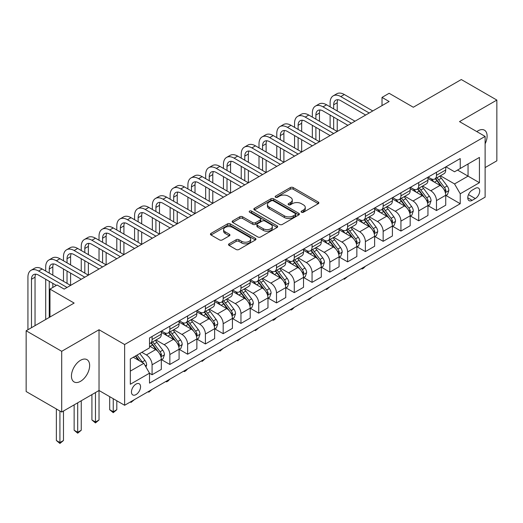 <?xml version="1.0" encoding="UTF-8"?>
<svg xmlns="http://www.w3.org/2000/svg" width="523" height="523" viewBox="0 0 523 523"><rect width="100%" height="100%" fill="white"/><g stroke="black" fill="none" stroke-linecap="round" stroke-linejoin="round"><path stroke-width="0.78" d="M301.503 212.24A1.379 0.798 0 0 0 303.451 212.24L318.285 203.676A1.974 1.138 0 0 0 318.86 202.872A1.974 1.138 0 0 0 318.285 202.068L293.161 187.561A1.974 1.138 0 0 0 290.37 187.561L275.536 196.125A1.379 0.798 0 0 0 275.131 196.687A1.379 0.798 0 0 0 275.536 197.249A1.379 0.798 0 0 0 277.491 197.249L279.413 196.145A6.315 3.648 0 0 1 288.343 196.145L290.435 197.354A6.315 3.648 0 0 1 292.285 199.93A6.315 3.648 0 0 1 290.435 202.512L288.519 203.617A1.379 0.798 0 0 0 288.114 204.179A1.379 0.798 0 0 0 288.519 204.748A1.379 0.798 0 0 0 290.474 204.748L292.39 203.637A6.315 3.648 0 0 1 301.326 203.637L303.418 204.846A6.315 3.648 0 0 1 305.269 207.428A6.315 3.648 0 0 1 303.418 210.004L301.503 211.115A1.379 0.798 0 0 0 301.098 211.678A1.379 0.798 0 0 0 301.503 212.24L301.503 211.115M80.542 381.306A12.872 7.433 120 0 0 88.949 369.964A12.872 7.433 120 0 0 86.981 359.647A12.872 7.433 120 0 0 80.542 360.288A12.872 7.433 120 0 0 72.135 371.631A12.872 7.433 120 0 0 74.109 381.94A12.872 7.433 120 0 0 80.542 381.306M485.115 143.779A12.872 7.433 120 0 0 484.442 130.175A12.872 7.433 120 0 0 478.009 130.815A12.872 7.433 120 0 0 476.806 131.6M136.006 394.604A6.433 3.713 120 0 0 140.21 388.935A6.433 3.713 120 0 0 139.223 383.777A6.433 3.713 120 0 0 136.006 384.098A6.433 3.713 120 0 0 131.803 389.766A6.433 3.713 120 0 0 132.783 394.924A6.433 3.713 120 0 0 136.006 394.604M229.094 243.81A1.974 1.138 0 0 0 228.512 244.62A1.974 1.138 0 0 0 229.094 245.424L236.141 249.491A1.974 1.138 0 0 0 238.933 249.491L255.401 239.985A1.974 1.138 0 0 0 255.982 239.181A1.974 1.138 0 0 0 255.401 238.37L230.277 223.864A1.974 1.138 0 0 0 227.485 223.864L211.017 233.376A1.974 1.138 0 0 0 210.436 234.18A1.974 1.138 0 0 0 211.017 234.984L219.529 239.9A1.974 1.138 0 0 0 222.321 239.9L229.368 235.834A1.974 1.138 0 0 0 229.95 235.03A1.974 1.138 0 0 0 229.368 234.219L225.145 231.781A5.282 3.046 0 0 1 223.602 229.63A5.282 3.046 0 0 1 226.858 226.812A5.282 3.046 0 0 1 232.617 227.472L249.157 237.024A5.282 3.046 0 0 1 250.7 239.181A5.282 3.046 0 0 1 247.444 241.992A5.282 3.046 0 0 1 241.685 241.332L238.933 239.743A1.974 1.138 0 0 0 236.141 239.743L229.094 243.81L229.094 245.424M485.115 167.595L496.85 160.823L496.85 100.07L461.299 79.542L413.307 107.248L389.132 93.29L382.019 97.396L389.132 101.501L64.192 289.108L57.079 285.002L49.973 289.108L49.973 317.023M61.701 351.299L61.701 412.052L99.03 390.504L99.03 329.745L61.701 351.299L26.15 330.771L74.142 303.065L49.973 289.108M99.03 329.745L124.624 344.526L485.115 136.398L485.115 197.151L124.624 405.279L124.624 344.526M496.85 100.07L459.521 121.617L485.115 136.398M279.55 224.432A1.974 1.138 0 0 0 282.342 224.432L298.81 214.92A1.974 1.138 0 0 0 299.391 214.116A1.974 1.138 0 0 0 298.81 213.312L273.686 198.805A1.974 1.138 0 0 0 270.894 198.805L254.426 208.311A1.974 1.138 0 0 0 253.845 209.122A1.974 1.138 0 0 0 254.426 209.926L279.55 224.432M250.164 212.541A1.379 0.798 0 0 1 251.563 212.737L251.563 211.096L277.105 225.838A1.974 1.138 0 0 1 277.687 226.649A1.974 1.138 0 0 1 277.105 227.453L260.637 236.965A1.974 1.138 0 0 1 257.846 236.965L232.722 222.458L239.769 218.418L239.769 216.777L232.722 220.843A1.974 1.138 0 0 0 232.14 221.647A1.974 1.138 0 0 0 232.722 222.458L232.722 220.843M239.769 218.418A1.974 1.138 0 0 1 242.561 218.418L242.561 216.777A1.974 1.138 0 0 0 239.769 216.777M242.561 216.777L252.753 222.654A1.974 1.138 0 0 0 255.544 222.654L260.219 219.961A1.974 1.138 0 0 0 260.794 219.15A1.974 1.138 0 0 0 260.219 218.346L249.608 212.22A1.379 0.798 0 0 1 249.203 211.658A1.379 0.798 0 0 1 250.059 210.919A1.379 0.798 0 0 1 251.563 211.096M61.701 412.052L26.15 391.531L26.15 330.771M475.309 188.365L472.177 190.176A6.237 3.602 120 0 0 468.105 195.667A6.237 3.602 120 0 0 469.059 200.662A6.237 3.602 120 0 0 472.177 200.355L475.309 198.55A6.237 3.602 120 0 0 479.382 193.052A6.237 3.602 120 0 0 478.421 188.058A6.237 3.602 120 0 0 475.309 188.365M445.942 166.817L454.546 171.786L460.233 168.498L460.233 158.567L149.513 337.956L149.513 347.893L130.319 358.974L130.319 384.261L149.513 373.18L149.513 383.111L460.233 203.722L460.233 193.785L454.546 183.933L440.405 175.767M460.233 168.498L479.428 157.416L479.428 182.704L460.233 193.785M95.474 392.557L95.474 422.028L99.03 419.976L99.03 390.504L124.624 405.279M382.019 97.396L382.019 105.607M457.527 170.06L468.052 176.133L468.052 163.98L479.428 157.416M454.546 183.933L468.052 176.133L479.428 182.704M130.319 371.127L143.825 363.328L133.3 357.248M149.513 373.259L152.075 374.736L152.075 364.806A8.041 4.642 -120 0 0 146.388 354.954L141.831 352.325M152.075 374.736L161.319 369.401L161.319 359.464A8.041 4.642 -120 0 0 155.625 349.612L149.513 346.082M161.529 359.674L169.851 364.472L169.851 354.542A8.041 4.642 -120 0 0 164.163 344.69L155.991 339.976M169.851 364.472L179.095 359.138L179.095 349.207A8.041 4.642 -120 0 0 173.401 339.355L161.319 332.373M179.304 349.41L187.626 354.215L187.626 344.278A8.041 4.642 -120 0 0 181.939 334.426L173.767 329.712M187.626 354.215L196.87 348.874L196.87 338.943A8.041 4.642 -120 0 0 191.183 329.091L179.095 322.109M197.079 339.146L205.402 343.951L205.402 334.014A8.041 4.642 -120 0 0 199.714 324.162L191.542 319.448M205.402 343.951L214.646 338.616L214.646 328.679A8.041 4.642 -120 0 0 208.958 318.827L196.87 311.845M214.855 328.882L223.177 333.687L223.177 323.75A8.041 4.642 -120 0 0 217.49 313.898L209.318 309.185M223.177 333.687L232.421 328.352L232.421 318.415A8.041 4.642 -120 0 0 226.734 308.563L214.646 301.588M232.63 318.625L240.953 323.423L240.953 313.493A8.041 4.642 -120 0 0 235.265 303.641L227.093 298.921M240.953 323.423L250.197 318.089L250.197 308.152A8.041 4.642 -120 0 0 244.509 298.3L232.421 291.324M250.406 308.361L258.728 313.159L258.728 303.229A8.041 4.642 -120 0 0 253.04 293.377L244.869 288.657M258.728 313.159L267.972 307.825L267.972 297.888A8.041 4.642 -120 0 0 262.285 288.036L250.197 281.06M268.181 298.097L276.504 302.902L276.504 292.965A8.041 4.642 -120 0 0 270.816 283.113L262.644 278.399M276.504 302.902L285.748 297.561L285.748 287.63A8.041 4.642 -120 0 0 280.06 277.778L267.972 270.796M285.957 287.833L294.279 292.638L294.279 282.701A8.041 4.642 -120 0 0 288.591 272.849L280.426 268.136M294.279 292.638L303.523 287.297L303.523 277.367A8.041 4.642 -120 0 0 297.835 267.514L285.748 260.532M303.732 277.569L312.054 282.374L312.054 272.437A8.041 4.642 -120 0 0 306.367 262.585L298.202 257.872M312.054 282.374L321.299 277.04L321.299 267.103A8.041 4.642 -120 0 0 315.611 257.251L303.523 250.275M321.508 267.305L329.83 272.11L329.83 262.18A8.041 4.642 -120 0 0 324.142 252.321L315.977 247.608M329.83 272.11L339.074 266.776L339.074 256.839A8.041 4.642 -120 0 0 333.386 246.987L321.299 240.011M339.283 257.048L347.605 261.846L347.605 251.916A8.041 4.642 -120 0 0 341.918 242.064L333.752 237.344M347.605 261.846L356.849 256.512L356.849 246.575A8.041 4.642 -120 0 0 351.162 236.723L339.074 229.747M357.065 246.784L365.381 251.583L365.381 241.652A8.041 4.642 -120 0 0 359.693 231.8L351.528 227.087M365.381 251.583L374.625 246.248L374.625 236.318A8.041 4.642 -120 0 0 368.937 226.466L356.849 219.483M374.841 236.52L383.156 241.325L383.156 231.388A8.041 4.642 -120 0 0 377.469 221.536L369.303 216.823M383.156 241.325L392.4 235.984L392.4 226.054A8.041 4.642 -120 0 0 386.713 216.202L374.625 209.22M392.616 226.256L400.932 231.061L400.932 221.124A8.041 4.642 -120 0 0 395.244 211.272L387.079 206.559M400.932 231.061L410.176 225.727L410.176 215.79A8.041 4.642 -120 0 0 404.488 205.938L392.4 198.956M410.392 215.992L418.707 220.798L418.707 210.861A8.041 4.642 -120 0 0 413.02 201.009L404.854 196.295M418.707 220.798L427.951 215.463L427.951 205.526A8.041 4.642 -120 0 0 422.264 195.674L410.176 188.698M428.167 205.735L436.483 210.534L436.483 200.603A8.041 4.642 -120 0 0 430.795 190.751L422.63 186.031M436.483 210.534L445.727 205.199L445.727 195.262A8.041 4.642 -120 0 0 440.039 185.41L427.951 178.435M428.167 177.081L430.795 178.598A8.041 4.642 -120 0 0 434.816 178.997A8.041 4.642 -120 0 0 436.483 175.316L436.483 172.276M410.392 187.339L413.02 188.862A8.041 4.642 -120 0 0 417.04 189.261A8.041 4.642 -120 0 0 418.707 185.573L418.707 182.54M392.616 197.602L395.244 199.126A8.041 4.642 -120 0 0 399.265 199.518A8.041 4.642 -120 0 0 400.932 195.837L400.932 192.797M374.841 207.866L377.469 209.383A8.041 4.642 -120 0 0 381.489 209.782A8.041 4.642 -120 0 0 383.156 206.101L383.156 203.061M357.059 218.13L359.693 219.647A8.041 4.642 -120 0 0 363.714 220.046A8.041 4.642 -120 0 0 365.381 216.365L365.381 213.325M339.283 228.394L341.918 229.911A8.041 4.642 -120 0 0 345.938 230.31A8.041 4.642 -120 0 0 347.605 226.629L347.605 223.589M321.508 238.651L324.142 240.175A8.041 4.642 -120 0 0 328.163 240.573A8.041 4.642 -120 0 0 329.83 236.886L329.83 233.853M303.732 248.915L306.367 250.439A8.041 4.642 -120 0 0 310.387 250.837A8.041 4.642 -120 0 0 312.054 247.15L312.054 244.117M285.957 259.179L288.591 260.696A8.041 4.642 -120 0 0 292.612 261.095A8.041 4.642 -120 0 0 294.279 257.414L294.279 254.374M268.181 269.443L270.816 270.96A8.041 4.642 -120 0 0 274.837 271.359A8.041 4.642 -120 0 0 276.504 267.678L276.504 264.638M250.406 279.707L253.04 281.224A8.041 4.642 -120 0 0 257.061 281.622A8.041 4.642 -120 0 0 258.728 277.942L258.728 274.902M232.63 289.971L235.265 291.488A8.041 4.642 -120 0 0 239.286 291.886A8.041 4.642 -120 0 0 240.953 288.206L240.953 285.166M214.855 300.228L217.49 301.751A8.041 4.642 -120 0 0 221.51 302.15A8.041 4.642 -120 0 0 223.177 298.463L223.177 295.43M197.079 310.492L199.714 312.015A8.041 4.642 -120 0 0 203.735 312.408A8.041 4.642 -120 0 0 205.402 308.727L205.402 305.687M179.304 320.756L181.939 322.273A8.041 4.642 -120 0 0 185.959 322.671A8.041 4.642 -120 0 0 187.626 318.991L187.626 315.951M161.529 331.02L164.163 332.536A8.041 4.642 -120 0 0 168.184 332.935A8.041 4.642 -120 0 0 169.851 329.255L169.851 326.215M445.942 195.471L460.233 203.722M434.816 178.997L444.06 173.662A8.041 4.642 -120 0 0 445.727 169.975L445.727 166.942M417.04 189.261L426.284 183.919A8.041 4.642 -120 0 0 427.951 180.239L427.951 177.199M399.265 199.518L408.509 194.183A8.041 4.642 -120 0 0 410.176 190.503L410.176 187.463M381.489 209.782L390.733 204.447A8.041 4.642 -120 0 0 392.4 200.767L392.4 197.727M363.714 220.046L372.958 214.711A8.041 4.642 -120 0 0 374.625 211.024L374.625 207.991M345.938 230.31L355.182 224.975A8.041 4.642 -120 0 0 356.849 221.288L356.849 218.254M328.163 240.573L337.407 235.232A8.041 4.642 -120 0 0 339.074 231.552L339.074 228.512M310.387 250.837L319.631 245.496A8.041 4.642 -120 0 0 321.299 241.816L321.299 238.776M292.612 261.095L301.856 255.76A8.041 4.642 -120 0 0 303.523 252.079L303.523 249.04M274.837 271.359L284.081 266.024A8.041 4.642 -120 0 0 285.748 262.343L285.748 259.303M257.061 281.622L266.305 276.288A8.041 4.642 -120 0 0 267.972 272.601L267.972 269.567M239.286 291.886L248.53 286.552A8.041 4.642 -120 0 0 250.197 282.865L250.197 279.831M221.51 302.15L230.754 296.809A8.041 4.642 -120 0 0 232.421 293.128L232.421 290.088M203.735 312.408L212.979 307.073A8.041 4.642 -120 0 0 214.646 303.392L214.646 300.352M185.959 322.671L195.203 317.337A8.041 4.642 -120 0 0 196.87 313.656L196.87 310.616M168.184 332.935L177.428 327.601A8.041 4.642 -120 0 0 179.095 323.914L179.095 320.88M149.513 343.526A8.041 4.642 -120 0 0 150.408 343.199L159.652 337.865A8.041 4.642 -120 0 0 161.319 334.177L161.319 331.144M150.408 343.199A8.041 4.642 -120 0 0 152.075 339.519L152.075 336.479M143.825 363.328L149.513 373.18M302.052 212.436L303.418 211.645A6.315 3.648 0 0 0 305.269 209.069L305.269 207.428M292.285 199.93L292.285 201.571A6.315 3.648 0 0 1 290.435 204.153L289.069 204.944M318.259 203.695L293.161 189.202A1.974 1.138 0 0 0 290.37 189.202L276.092 197.446M298.81 213.312L298.81 214.92L273.686 200.446A1.974 1.138 0 0 0 270.894 200.446L254.453 209.939M295.325 214.678A1.379 0.798 0 0 0 295.73 214.116A1.379 0.798 0 0 0 295.325 213.554L273.268 200.819A1.379 0.798 0 0 0 271.313 200.819L269.293 201.989A6.315 3.648 0 0 0 267.443 204.565A6.315 3.648 0 0 0 269.293 207.141L284.368 215.849A6.315 3.648 0 0 0 293.298 215.849L295.325 214.678L295.325 216.319A1.379 0.798 0 0 0 295.73 215.757L295.73 214.116M267.443 204.565L267.443 206.206A6.315 3.648 0 0 0 269.293 208.788L269.293 207.141M295.325 216.319L293.298 217.49A6.315 3.648 0 0 1 284.368 217.49L269.293 208.788M242.561 218.418L252.753 224.302A1.974 1.138 0 0 0 255.544 224.302L260.219 221.602A1.974 1.138 0 0 0 260.794 220.791L260.794 219.15M251.563 212.737L277.079 227.466M263.324 228.76A5.282 3.046 0 0 0 269.077 229.42A5.282 3.046 0 0 0 272.339 226.603A5.282 3.046 0 0 0 270.79 224.452L264.965 221.085A1.974 1.138 0 0 0 262.173 221.085L257.499 223.785A1.974 1.138 0 0 0 256.917 224.589A1.974 1.138 0 0 0 257.499 225.4L263.324 228.76L263.324 230.401A5.282 3.046 0 0 0 269.077 231.061A5.282 3.046 0 0 0 272.339 228.25L272.339 226.603M256.917 224.589L256.917 226.23A1.974 1.138 0 0 0 257.499 227.041L257.499 225.4M263.324 230.401L257.499 227.041M250.7 239.181L250.7 240.822A5.282 3.046 0 0 1 247.444 243.64A5.282 3.046 0 0 1 241.685 242.973L238.933 241.384A1.974 1.138 0 0 0 236.141 241.384L229.12 245.437M223.602 229.63L223.602 231.271A5.282 3.046 0 0 0 225.145 233.428L225.145 231.781M229.342 235.847L225.145 233.428M255.401 238.37L255.401 239.985L230.277 225.511A1.974 1.138 0 0 0 227.485 225.511L211.044 235.004L211.017 233.376M445.727 195.595L447.433 194.608L448.858 190.503A5.328 3.079 -120 0 0 447.152 185.966L441.347 178.206A15.383 8.884 -120 0 0 439.666 176.199M433.887 181.86A15.383 8.884 -120 0 0 430.736 178.565M445.243 192.327L445.975 190.732A5.328 3.079 -120 0 0 444.452 187.522L438.64 179.768A15.383 8.884 -120 0 0 436.966 177.755M435.535 178.585A12.768 7.374 60 0 1 437.627 180.965L442.543 187.528M435.254 178.742A15.383 8.884 60 0 1 436.934 180.755L440.797 185.907M365.472 266.227L363.531 268.175L362.112 268.992L361.4 268.58M362.112 268.168L362.112 268.992M330.111 106.842L330.111 102.737A15.082 8.708 60 0 1 333.236 95.833L336.792 93.78A15.082 8.708 60 0 1 344.337 94.526L372.775 110.948M333.236 95.833A15.082 8.708 60 0 1 340.78 96.578L369.218 113.001M365.669 115.053L340.78 100.684A10.055 5.805 -120 0 0 335.753 100.187A10.055 5.805 -120 0 0 333.667 104.79L333.667 108.895M337.851 99.723A10.055 5.805 -120 0 0 337.224 102.737L337.224 110.948M333.667 117.1L333.667 129.416M337.224 119.152L337.224 131.469L308.786 115.053L305.229 117.1L333.667 133.522M330.111 127.364L330.111 115.053M427.951 205.853L429.658 204.872L431.076 200.767A5.328 3.079 -120 0 0 429.376 196.23L423.571 188.47A15.383 8.884 -120 0 0 421.891 186.463M416.112 192.124A15.383 8.884 -120 0 0 412.961 188.823M427.468 202.591L428.2 200.989A5.328 3.079 -120 0 0 426.676 197.786L420.865 190.032A15.383 8.884 -120 0 0 419.185 188.019M417.753 188.849A12.768 7.374 60 0 1 419.851 191.228L424.768 197.792M417.478 189.006A15.383 8.884 60 0 1 419.158 191.013L423.022 196.171M347.697 276.49L344.337 279.256L343.624 278.844M344.337 278.432L344.337 279.256M410.176 216.117L411.882 215.13L413.301 211.024A5.328 3.079 -120 0 0 411.601 206.487L405.796 198.733A15.383 8.884 -120 0 0 404.116 196.72M398.336 202.388A15.383 8.884 -120 0 0 395.185 199.086M409.692 212.854L410.424 211.253A5.328 3.079 -120 0 0 408.901 208.049L403.089 200.289A15.383 8.884 -120 0 0 401.409 198.282M399.977 199.106A12.768 7.374 60 0 1 402.076 201.492L406.992 208.056M399.703 199.27A15.383 8.884 60 0 1 401.383 201.277L405.247 206.435M329.921 286.754L326.561 289.52L325.849 289.108M326.561 288.696L326.561 289.52M392.4 226.381L394.107 225.393L395.525 221.288A5.328 3.079 -120 0 0 393.826 216.751L388.014 208.997A15.383 8.884 -120 0 0 386.34 206.984M380.561 212.645A15.383 8.884 -120 0 0 377.41 209.35M391.917 223.118L392.649 221.517A5.328 3.079 -120 0 0 391.126 218.313L385.314 210.553A15.383 8.884 -120 0 0 383.634 208.546M382.202 209.37A12.768 7.374 60 0 1 384.3 211.756L389.217 218.32M381.927 209.527A15.383 8.884 60 0 1 383.607 211.54L387.471 216.699M312.146 297.018L308.786 299.784L308.073 299.372M308.786 298.96L308.786 299.784M312.336 117.1L312.336 113.001A15.082 8.708 60 0 1 315.461 106.091L319.017 104.038A15.082 8.708 60 0 1 326.561 104.79L354.999 121.205M315.461 106.091A15.082 8.708 60 0 1 323.005 106.842L351.443 123.258M347.887 125.311L323.005 110.948A10.055 5.805 -120 0 0 317.977 110.445A10.055 5.805 -120 0 0 315.892 115.053L315.892 119.152M320.076 109.98A10.055 5.805 -120 0 0 319.448 113.001L319.448 121.205M315.892 127.364L315.892 139.68M319.448 129.416L319.448 141.733L291.01 125.311L287.454 127.364L315.892 143.786M312.336 137.627L312.336 125.311M330.111 135.575L305.229 121.205A10.055 5.805 -120 0 0 300.202 120.708A10.055 5.805 -120 0 0 298.117 125.311L298.117 129.416M302.301 120.244A10.055 5.805 -120 0 0 301.673 123.258L301.673 131.469M298.117 137.627L298.117 149.944M301.673 139.68L301.673 151.997L273.235 135.575L269.678 137.627L298.117 154.05M294.56 147.891L294.56 135.575M294.56 127.364L294.56 123.258A15.082 8.708 60 0 1 297.685 116.354A15.082 8.708 60 0 1 305.229 117.1M297.685 116.354L301.241 114.302A15.082 8.708 60 0 1 308.786 115.053M312.336 145.839L287.454 131.469A10.055 5.805 -120 0 0 282.427 130.972A10.055 5.805 -120 0 0 280.341 135.575L280.341 139.68M284.525 130.508A10.055 5.805 -120 0 0 283.897 133.522L283.897 141.733M280.341 147.891L280.341 160.208M283.897 149.944L283.897 162.261L255.459 145.839L251.903 147.891L280.341 164.314M276.785 158.155L276.785 145.839M276.785 137.627L276.785 133.522A15.082 8.708 60 0 1 279.91 126.618A15.082 8.708 60 0 1 287.454 127.364M279.91 126.618L283.466 124.566A15.082 8.708 60 0 1 291.01 125.311M374.625 236.644L376.331 235.657L377.75 231.552A5.328 3.079 -120 0 0 376.05 227.015L370.238 219.261A15.383 8.884 -120 0 0 368.565 217.248M362.785 222.909A15.383 8.884 -120 0 0 359.634 219.614M374.141 233.382L374.873 231.781A5.328 3.079 -120 0 0 373.35 228.577L367.538 220.817A15.383 8.884 -120 0 0 365.858 218.81M364.426 219.634A12.768 7.374 60 0 1 366.525 222.02L371.441 228.584M364.152 219.791A15.383 8.884 60 0 1 365.832 221.804L369.696 226.962M294.371 307.276L292.429 309.224L291.01 310.041L290.298 309.636M291.01 309.224L291.01 310.041M294.56 156.102L269.678 141.733A10.055 5.805 -120 0 0 264.651 141.236A10.055 5.805 -120 0 0 262.566 145.839L262.566 149.944M266.75 140.772A10.055 5.805 -120 0 0 266.122 143.786L266.122 151.997M262.566 158.155L262.566 170.472M266.122 160.208L266.122 172.518L237.677 156.102L234.127 158.155L262.566 174.571M259.009 168.419L259.009 156.102M259.009 147.891L259.009 143.786A15.082 8.708 60 0 1 262.134 136.882A15.082 8.708 60 0 1 269.678 137.627M262.134 136.882L265.691 134.829A15.082 8.708 60 0 1 273.235 135.575M356.849 246.908L358.556 245.921L359.974 241.816A5.328 3.079 -120 0 0 358.275 237.279L352.463 229.519A15.383 8.884 -120 0 0 350.789 227.512M345.01 233.173A15.383 8.884 -120 0 0 341.859 229.878M356.366 243.64L357.098 242.044A5.328 3.079 -120 0 0 355.575 238.834L349.763 231.081A15.383 8.884 -120 0 0 348.083 229.067M346.651 229.898A12.768 7.374 60 0 1 348.749 232.277L353.666 238.841M346.376 230.055A15.383 8.884 60 0 1 348.057 232.068L351.92 237.22M276.595 317.539L274.653 319.488L273.235 320.305L272.522 319.893M273.235 319.481L273.235 320.305M339.074 257.166L340.78 256.185L342.199 252.079A5.328 3.079 -120 0 0 340.499 247.542L334.687 239.782A15.383 8.884 -120 0 0 333.014 237.775M327.235 243.437A15.383 8.884 -120 0 0 324.083 240.142M338.59 253.903L339.322 252.308A5.328 3.079 -120 0 0 337.799 249.098L331.987 241.345A15.383 8.884 -120 0 0 330.307 239.331M328.875 240.162A12.768 7.374 60 0 1 330.974 242.541L335.89 249.105M328.601 240.319A15.383 8.884 60 0 1 330.281 242.326L334.145 247.484M258.82 327.803L255.459 330.569L254.747 330.157M255.459 329.745L255.459 330.569M321.299 267.43L323.005 266.449L324.423 262.343A5.328 3.079 -120 0 0 322.724 257.8L316.912 250.046A15.383 8.884 -120 0 0 315.238 248.033M309.459 253.701A15.383 8.884 -120 0 0 306.308 250.399M320.815 264.167L321.547 262.566A5.328 3.079 -120 0 0 320.024 259.362L314.212 251.609A15.383 8.884 -120 0 0 312.532 249.595M311.1 250.419A12.768 7.374 60 0 1 313.199 252.805L318.115 259.369M310.825 250.582A15.383 8.884 60 0 1 312.506 252.589L316.369 257.747M241.044 338.067L237.677 340.833L236.971 340.421M237.677 340.009L237.677 340.833M303.523 277.693L305.229 276.706L306.648 272.601A5.328 3.079 -120 0 0 304.948 268.064L299.136 260.31A15.383 8.884 -120 0 0 297.463 258.297M291.684 263.958A15.383 8.884 -120 0 0 288.533 260.663M303.039 274.431L303.771 272.829A5.328 3.079 -120 0 0 302.248 269.626L296.436 261.866A15.383 8.884 -120 0 0 294.756 259.859M293.325 260.683A12.768 7.374 60 0 1 295.423 263.069L300.339 269.633M293.05 260.846A15.383 8.884 60 0 1 294.73 262.853L298.594 268.011M223.269 348.331L219.902 351.096L219.189 350.685M219.902 350.273L219.902 351.096M285.748 287.957L287.454 286.97L288.873 282.865A5.328 3.079 -120 0 0 287.173 278.328L281.361 270.574A15.383 8.884 -120 0 0 279.681 268.561M273.908 274.222A15.383 8.884 -120 0 0 270.757 270.927M285.257 284.695L285.996 283.093A5.328 3.079 -120 0 0 284.473 279.89L278.661 272.13A15.383 8.884 -120 0 0 276.981 270.123M275.549 270.947A12.768 7.374 60 0 1 277.648 273.333L282.564 279.897M275.275 271.104A15.383 8.884 60 0 1 276.955 273.117L280.818 278.275M205.493 358.595L202.126 361.36L201.414 360.948M202.126 360.537L202.126 361.36M276.785 166.366L251.903 151.997A10.055 5.805 -120 0 0 246.876 151.5A10.055 5.805 -120 0 0 244.79 156.102L244.79 160.208M248.974 151.036A10.055 5.805 -120 0 0 248.347 154.05L248.347 162.261M244.79 168.419L244.79 180.729M248.347 170.472L248.347 182.782L219.902 166.366L216.352 168.419L244.79 184.835M241.234 178.676L241.234 166.366M241.234 158.155L241.234 154.05A15.082 8.708 60 0 1 244.359 147.146A15.082 8.708 60 0 1 251.903 147.891M244.359 147.146L247.915 145.093A15.082 8.708 60 0 1 255.459 145.839M259.009 176.624L234.127 162.261A10.055 5.805 -120 0 0 229.1 161.764A10.055 5.805 -120 0 0 227.015 166.366L227.015 170.472M231.199 161.3A10.055 5.805 -120 0 0 230.571 164.314L230.571 172.518M227.015 178.676L227.015 190.993M230.571 180.729L230.571 193.046L202.126 176.624L198.577 178.676L227.015 195.099M223.458 188.94L223.458 176.624M223.458 168.419L223.458 164.314A15.082 8.708 60 0 1 226.583 157.403A15.082 8.708 60 0 1 234.127 158.155M226.583 157.403L230.14 155.357A15.082 8.708 60 0 1 237.677 156.102M241.234 186.888L216.352 172.525A10.055 5.805 -120 0 0 211.325 172.021A10.055 5.805 -120 0 0 209.239 176.624L209.239 180.729M213.423 171.557A10.055 5.805 -120 0 0 212.796 174.571L212.796 182.782M209.239 188.94L209.239 201.257M212.796 190.993L212.796 203.31L184.351 186.888L180.801 188.94L209.239 205.362M205.683 199.204L205.683 186.888M205.683 178.676L205.683 174.571A15.082 8.708 60 0 1 208.808 167.667A15.082 8.708 60 0 1 216.352 168.419M208.808 167.667L212.364 165.614A15.082 8.708 60 0 1 219.902 166.366M223.458 197.151L198.577 182.782A10.055 5.805 -120 0 0 193.549 182.285A10.055 5.805 -120 0 0 191.464 186.888L191.464 190.993M195.648 181.821A10.055 5.805 -120 0 0 195.02 184.835L195.02 193.046M191.464 199.204L191.464 211.521M195.02 201.257L195.02 213.574L166.576 197.151L163.026 199.204L191.464 215.626M187.907 209.468L187.907 197.151M187.907 188.94L187.907 184.835A15.082 8.708 60 0 1 191.032 177.931A15.082 8.708 60 0 1 198.577 178.676M191.032 177.931L194.589 175.878A15.082 8.708 60 0 1 202.126 176.624M205.683 207.415L180.801 193.046A10.055 5.805 -120 0 0 175.774 192.549A10.055 5.805 -120 0 0 173.688 197.151L173.688 201.257M177.872 192.085A10.055 5.805 -120 0 0 177.245 195.099L177.245 203.31M173.688 209.468L173.688 221.785M177.245 211.521L177.245 223.837L148.8 207.415L145.25 209.468L173.688 225.89M170.132 219.732L170.132 207.415M170.132 199.204L170.132 195.099A15.082 8.708 60 0 1 173.257 188.195A15.082 8.708 60 0 1 180.801 188.94M173.257 188.195L176.813 186.142A15.082 8.708 60 0 1 184.351 186.888M267.972 298.221L269.678 297.234L271.097 293.128A5.328 3.079 -120 0 0 269.397 288.591L263.585 280.831A15.383 8.884 -120 0 0 261.905 278.824M256.133 284.486A15.383 8.884 -120 0 0 252.982 281.191M267.482 294.952L268.221 293.357A5.328 3.079 -120 0 0 266.697 290.147L260.885 282.394A15.383 8.884 -120 0 0 259.205 280.387M257.774 281.211A12.768 7.374 60 0 1 259.872 283.597L264.788 290.16M257.499 281.367A15.383 8.884 60 0 1 259.179 283.381L263.043 288.539M187.718 368.852L185.776 370.8L184.351 371.618L183.638 371.206M184.351 370.8L184.351 371.618M187.907 217.679L163.026 203.31A10.055 5.805 -120 0 0 157.998 202.813A10.055 5.805 -120 0 0 155.913 207.415L155.913 211.521M160.097 202.349A10.055 5.805 -120 0 0 159.469 205.362L159.469 213.574M155.913 219.732L155.913 232.042M159.469 221.785L159.469 234.095L131.025 217.679L127.468 219.732L155.913 236.148M152.356 229.989L152.356 217.679M152.356 209.468L152.356 205.362A15.082 8.708 60 0 1 155.481 198.459A15.082 8.708 60 0 1 163.026 199.204M155.481 198.459L159.038 196.406A15.082 8.708 60 0 1 166.576 197.151M250.197 308.485L251.903 307.498L253.322 303.392A5.328 3.079 -120 0 0 251.622 298.855L245.81 291.095A15.383 8.884 -120 0 0 244.13 289.088M238.351 294.75A15.383 8.884 -120 0 0 235.206 291.455M249.706 305.216L250.445 303.621A5.328 3.079 -120 0 0 248.922 300.411L243.11 292.658A15.383 8.884 -120 0 0 241.43 290.644M239.998 291.474A12.768 7.374 60 0 1 242.097 293.854L247.013 300.418M239.724 291.631A15.383 8.884 60 0 1 241.404 293.645L245.267 298.796M169.942 379.116L168.001 381.064L166.576 381.882L165.863 381.47M166.576 381.058L166.576 381.882M170.132 227.943L145.25 213.574A10.055 5.805 -120 0 0 140.216 213.077A10.055 5.805 -120 0 0 138.137 217.679L138.137 221.785M142.321 212.613A10.055 5.805 -120 0 0 141.694 215.626L141.694 223.837M138.137 229.989L138.137 242.306M141.694 232.042L141.694 244.359L113.249 227.943L109.693 229.989L138.137 246.411M134.581 240.253L134.581 227.943M134.581 219.732L134.581 215.626A15.082 8.708 60 0 1 137.706 208.723A15.082 8.708 60 0 1 145.25 209.468M137.706 208.723L141.262 206.67A15.082 8.708 60 0 1 148.8 207.415M232.421 318.742L234.127 317.762L235.546 313.656A5.328 3.079 -120 0 0 233.846 309.119L228.035 301.359A15.383 8.884 -120 0 0 226.354 299.352M220.575 305.014A15.383 8.884 -120 0 0 217.431 301.719M231.931 315.48L232.67 313.878A5.328 3.079 -120 0 0 231.146 310.675L225.335 302.922A15.383 8.884 -120 0 0 223.654 300.908M222.223 301.738A12.768 7.374 60 0 1 224.321 304.118L229.237 310.682M221.948 301.895A15.383 8.884 60 0 1 223.628 303.902L227.492 309.06M152.167 389.38L148.8 392.145L148.087 391.734M148.8 391.322L148.8 392.145M152.356 238.2L127.468 223.837A10.055 5.805 -120 0 0 122.441 223.334A10.055 5.805 -120 0 0 120.362 227.943L120.362 232.042M124.546 222.87A10.055 5.805 -120 0 0 123.918 225.89L123.918 234.095M120.362 240.253L120.362 252.57M123.918 242.306L123.918 254.623L95.474 238.2L91.917 240.253L120.362 256.675M116.806 250.517L116.806 238.2M116.806 229.989L116.806 225.89A15.082 8.708 60 0 1 119.93 218.98A15.082 8.708 60 0 1 127.468 219.732M119.93 218.98L123.487 216.927A15.082 8.708 60 0 1 131.025 217.679M214.646 329.006L216.352 328.019L217.771 323.914A5.328 3.079 -120 0 0 216.071 319.376L210.259 311.623A15.383 8.884 -120 0 0 208.579 309.609M202.8 315.277A15.383 8.884 -120 0 0 199.655 311.976M214.155 325.744L214.894 324.142A5.328 3.079 -120 0 0 213.371 320.939L207.559 313.185A15.383 8.884 -120 0 0 205.879 311.172M204.447 311.996A12.768 7.374 60 0 1 206.546 314.382L211.462 320.945M204.173 312.159A15.383 8.884 60 0 1 205.853 314.166L209.716 319.324M134.391 399.644L131.025 402.409L130.312 401.997M131.025 401.586L131.025 402.409M134.581 248.464L109.693 234.095A10.055 5.805 -120 0 0 104.665 233.598A10.055 5.805 -120 0 0 102.586 238.2L102.586 242.306M106.77 233.134A10.055 5.805 -120 0 0 106.143 236.148L106.143 244.359M102.586 250.517L102.586 262.834M106.143 252.57L106.143 264.886L77.698 248.464L74.142 250.517L102.586 266.939M99.03 260.781L99.03 248.464M99.03 240.253L99.03 236.148A15.082 8.708 60 0 1 102.155 229.244A15.082 8.708 60 0 1 109.693 229.989M102.155 229.244L105.711 227.191A15.082 8.708 60 0 1 113.249 227.943M196.87 339.27L198.577 338.283L199.995 334.177A5.328 3.079 -120 0 0 198.295 329.64L192.484 321.887A15.383 8.884 -120 0 0 190.803 319.873M185.024 325.535A15.383 8.884 -120 0 0 181.88 322.24M196.38 336.008L197.119 334.406A5.328 3.079 -120 0 0 195.595 331.203L189.784 323.443A15.383 8.884 -120 0 0 188.103 321.436M186.672 322.26A12.768 7.374 60 0 1 188.77 324.646L193.687 331.209M186.397 322.423A15.383 8.884 60 0 1 188.077 324.43L191.941 329.588M113.249 398.709L113.249 411.764L116.806 409.718L116.806 400.762M116.806 409.718L113.249 412.673L109.693 409.718L109.693 396.656M109.693 409.718L113.249 411.764L113.249 412.673M116.806 258.728L91.917 244.359A10.055 5.805 -120 0 0 86.89 243.862A10.055 5.805 -120 0 0 84.811 248.464L84.811 252.57M88.995 243.398A10.055 5.805 -120 0 0 88.367 246.411L88.367 254.623M84.811 260.781L84.811 273.098M88.367 262.834L88.367 275.15L59.923 258.728L56.366 260.781L84.811 277.203M81.255 271.045L81.255 258.728M81.255 250.517L81.255 246.411A15.082 8.708 60 0 1 84.38 239.508A15.082 8.708 60 0 1 91.917 240.253M84.38 239.508L87.936 237.455A15.082 8.708 60 0 1 95.474 238.2M179.095 349.534L180.801 348.547L182.22 344.441A5.328 3.079 -120 0 0 180.52 339.904L174.708 332.151A15.383 8.884 -120 0 0 173.028 330.137M167.249 335.799A15.383 8.884 -120 0 0 164.104 332.504M178.605 346.272L179.343 344.67A5.328 3.079 -120 0 0 177.82 341.467L172.008 333.707A15.383 8.884 -120 0 0 170.328 331.7M168.896 332.523A12.768 7.374 60 0 1 170.995 334.91L175.911 341.473M168.622 332.68A15.383 8.884 60 0 1 170.302 334.694L174.166 339.852M99.03 419.976L95.474 422.93L91.917 419.976L91.917 394.61M91.917 419.976L95.474 422.028L95.474 422.93M99.03 268.992L74.142 254.623A10.055 5.805 -120 0 0 69.114 254.126A10.055 5.805 -120 0 0 67.036 258.728L67.036 262.834M71.22 253.662A10.055 5.805 -120 0 0 70.592 256.675L70.592 264.886M67.036 271.045L67.036 283.361M70.592 273.098L70.592 285.408M63.479 281.309L63.479 268.992M63.479 260.781L63.479 256.675A15.082 8.708 60 0 1 66.604 249.772A15.082 8.708 60 0 1 74.142 250.517M66.604 249.772L70.16 247.719A15.082 8.708 60 0 1 77.698 248.464M161.319 359.798L163.026 358.811L164.444 354.705A5.328 3.079 -120 0 0 162.745 350.168L156.933 342.408A15.383 8.884 -120 0 0 155.253 340.401M160.829 356.529L161.568 354.934A5.328 3.079 -120 0 0 160.045 351.724L154.233 343.971A15.383 8.884 -120 0 0 152.553 341.957M151.121 342.787A12.768 7.374 60 0 1 153.219 345.167L158.136 351.731M150.846 342.944A15.383 8.884 60 0 1 152.526 344.958L156.39 350.109M77.698 402.815L77.698 432.292L81.255 430.239L81.255 400.762M81.255 430.239L77.698 433.194L74.142 430.239L74.142 404.867M74.142 430.239L77.698 432.292L77.698 433.194M145.956 367.022L146.669 364.969A5.328 3.079 -120 0 0 144.969 360.432L139.785 353.509M142.753 362.707A5.328 3.079 -120 0 0 142.269 361.988L137.078 355.071M135.745 355.836L139.471 360.811M135.372 356.052L138.536 360.269M59.923 411.026L59.923 442.556L63.479 440.503L63.479 411.026M63.479 440.503L59.923 443.458L56.366 440.503L56.366 408.973M56.366 440.503L59.923 442.556L59.923 443.458M81.255 279.256L56.366 264.886A10.055 5.805 -120 0 0 51.339 264.39A10.055 5.805 -120 0 0 49.26 268.992L49.26 273.098M53.444 263.925A10.055 5.805 -120 0 0 52.816 266.939L52.816 275.15M49.26 281.309L49.26 317.428M52.816 283.361L52.816 287.46M45.704 319.481L45.704 279.256M45.704 271.045L45.704 266.939A15.082 8.708 60 0 1 48.829 260.036A15.082 8.708 60 0 1 56.366 260.781M48.829 260.036L52.385 257.983A15.082 8.708 60 0 1 59.923 258.728M27.928 329.745L27.928 277.203A15.082 8.708 60 0 1 31.053 270.293L34.61 268.247A15.082 8.708 60 0 1 42.147 268.992L70.592 285.414M31.053 270.293A15.082 8.708 60 0 1 38.591 271.045L67.036 287.46M56.366 285.414L38.591 275.15A10.055 5.805 -120 0 0 33.564 274.653A10.055 5.805 -120 0 0 31.485 279.256L31.485 327.692M35.669 274.189A10.055 5.805 -120 0 0 35.041 277.203L35.041 325.639M146.388 354.954L155.625 349.612M164.163 344.69L173.401 339.355M181.939 334.426L191.183 329.091M199.714 324.162L208.958 318.827M217.49 313.898L226.734 308.563M235.265 303.641L244.509 298.3M253.04 293.377L262.285 288.036M270.816 283.113L280.06 277.778M288.591 272.849L297.835 267.514M306.367 262.585L315.611 257.251M324.142 252.321L333.386 246.987M341.918 242.064L351.162 236.723M359.693 231.8L368.937 226.466M377.469 221.536L386.713 216.202M395.244 211.272L404.488 205.938M413.02 201.009L422.264 195.674M430.795 190.751L440.039 185.41M436.483 175.316L445.727 169.975M436.483 200.603L445.727 195.262M418.707 210.861L427.951 205.526M418.707 185.573L427.951 180.239M400.932 221.124L410.176 215.79M400.932 195.837L410.176 190.503M383.156 231.388L392.4 226.054M383.156 206.101L392.4 200.767M365.381 241.652L374.625 236.318M365.381 216.365L374.625 211.024M347.605 251.916L356.849 246.575M347.605 226.629L356.849 221.288M329.83 262.18L339.074 256.839M329.83 236.886L339.074 231.552M312.054 272.437L321.299 267.103M312.054 247.15L321.299 241.816M294.279 282.701L303.523 277.367M294.279 257.414L303.523 252.079M276.504 292.965L285.748 287.63M276.504 267.678L285.748 262.343M258.728 303.229L267.972 297.888M258.728 277.942L267.972 272.601M240.953 313.493L250.197 308.152M240.953 288.206L250.197 282.865M223.177 323.75L232.421 318.415M223.177 298.463L232.421 293.128M205.402 334.014L214.646 328.679M205.402 308.727L214.646 303.392M187.626 344.278L196.87 338.943M187.626 318.991L196.87 313.656M169.851 354.542L179.095 349.207M169.851 329.255L179.095 323.914M152.075 364.806L161.319 359.464M152.075 339.519L161.319 334.177M468.484 194.608L475.309 198.55M467.771 197.812L472.177 200.355M303.418 211.645L303.418 210.004M288.519 204.748L288.519 203.617M290.435 204.153L290.435 202.512M275.536 197.249L275.536 196.125M290.37 189.202L290.37 187.561M293.161 189.202L293.161 187.561M318.285 203.676L318.285 202.068M254.426 209.926L254.426 208.311M270.894 200.446L270.894 198.805M273.686 200.446L273.686 198.805M284.368 217.49L284.368 215.849M293.298 217.49L293.298 215.849M252.753 224.302L252.753 222.654M255.544 224.302L255.544 222.654M260.219 221.602L260.219 219.961M277.105 227.453L277.105 225.838M236.141 241.384L236.141 239.743M238.933 241.384L238.933 239.743M241.685 242.973L241.685 241.332M229.368 235.834L229.368 234.219M227.485 225.511L227.485 223.864M230.277 225.511L230.277 223.864M445.328 192.621L448.819 190.607M438.64 179.768L441.347 178.206M434.45 182.187L436.934 180.755M444.452 187.522L447.152 185.966M444.027 189.607L445.975 190.732M344.337 94.526L340.78 96.578M337.224 102.737L333.667 104.79M427.553 202.885L431.044 200.865M420.865 190.032L423.571 188.47M416.674 192.451L419.158 191.013M426.676 197.786L429.376 196.23M426.252 199.864L428.2 200.989M409.777 213.149L413.268 211.129M403.089 200.289L405.796 198.733M398.899 202.715L401.383 201.277M408.901 208.049L411.601 206.487M408.476 210.128L410.424 211.253M392.002 223.406L395.493 221.392M385.314 210.553L388.014 208.997M381.123 212.972L383.607 211.54M391.126 218.313L393.826 216.751M390.701 220.392L392.649 221.517M326.561 104.79L323.005 106.842M319.448 113.001L315.892 115.053M301.673 123.258L298.117 125.311M283.897 133.522L280.341 135.575M374.226 233.67L377.717 231.656M367.538 220.817L370.238 219.261M363.348 223.236L365.832 221.804M373.35 228.577L376.05 227.015M372.925 230.656L374.873 231.781M266.122 143.786L262.566 145.839M356.451 243.934L359.942 241.92M349.763 231.081L352.463 229.519M345.572 233.5L348.057 232.068M355.575 238.834L358.275 237.279M355.15 240.92L357.098 242.044M338.675 254.198L342.166 252.184M331.987 241.345L334.687 239.782M327.797 243.764L330.281 242.326M337.799 249.098L340.499 247.542M337.374 251.184L339.322 252.308M320.9 264.461L324.391 262.441M314.212 251.609L316.912 250.046M310.021 254.028L312.506 252.589M320.024 259.362L322.724 257.8M319.599 261.441L321.547 262.566M303.124 274.719L306.615 272.705M296.436 261.866L299.136 260.31M292.246 264.285L294.73 262.853M302.248 269.626L304.948 268.064M301.823 271.705L303.771 272.829M285.349 284.983L288.84 282.969M278.661 272.13L281.361 270.574M274.47 274.549L276.955 273.117M284.473 279.89L287.173 278.328M284.048 281.969L285.996 283.093M248.347 154.05L244.79 156.102M230.571 164.314L227.015 166.366M212.796 174.571L209.239 176.624M195.02 184.835L191.464 186.888M177.245 195.099L173.688 197.151M267.573 295.247L271.064 293.233M260.885 282.394L263.585 280.831M256.695 284.813L259.179 283.381M266.697 290.147L269.397 288.591M266.272 292.233L268.221 293.357M159.469 205.362L155.913 207.415M249.798 305.51L253.289 303.497M243.11 292.658L245.81 291.095M238.919 295.077L241.404 293.645M248.922 300.411L251.622 298.855M248.497 302.497L250.445 303.621M141.694 215.626L138.137 217.679M232.022 315.774L235.513 313.754M225.335 302.922L228.035 301.359M221.144 305.34L223.628 303.902M231.146 310.675L233.846 309.119M230.721 312.754L232.67 313.878M123.918 225.89L120.362 227.943M214.247 326.038L217.738 324.018M207.559 313.185L210.259 311.623M203.369 315.604L205.853 314.166M213.371 320.939L216.071 319.376M212.946 323.018L214.894 324.142M106.143 236.148L102.586 238.2M196.471 336.296L199.963 334.282M189.784 323.443L192.484 321.887M185.593 325.862L188.077 324.43M195.595 331.203L198.295 329.64M195.171 333.282L197.119 334.406M88.367 246.411L84.811 248.464M178.696 346.559L182.187 344.546M172.008 333.707L174.708 332.151M167.818 336.126L170.302 334.694M177.82 341.467L180.52 339.904M177.395 343.546L179.343 344.67M70.592 256.675L67.036 258.728M160.921 356.823L164.412 354.81M154.233 343.971L156.933 342.408M150.042 346.389L152.526 344.958M160.045 351.724L162.745 350.168M159.62 353.81L161.568 354.934M145.283 365.852L146.636 365.074M142.269 361.988L144.969 360.432M52.816 266.939L49.26 268.992M42.147 268.992L38.591 271.045M35.041 277.203L31.485 279.256"/></g></svg>
